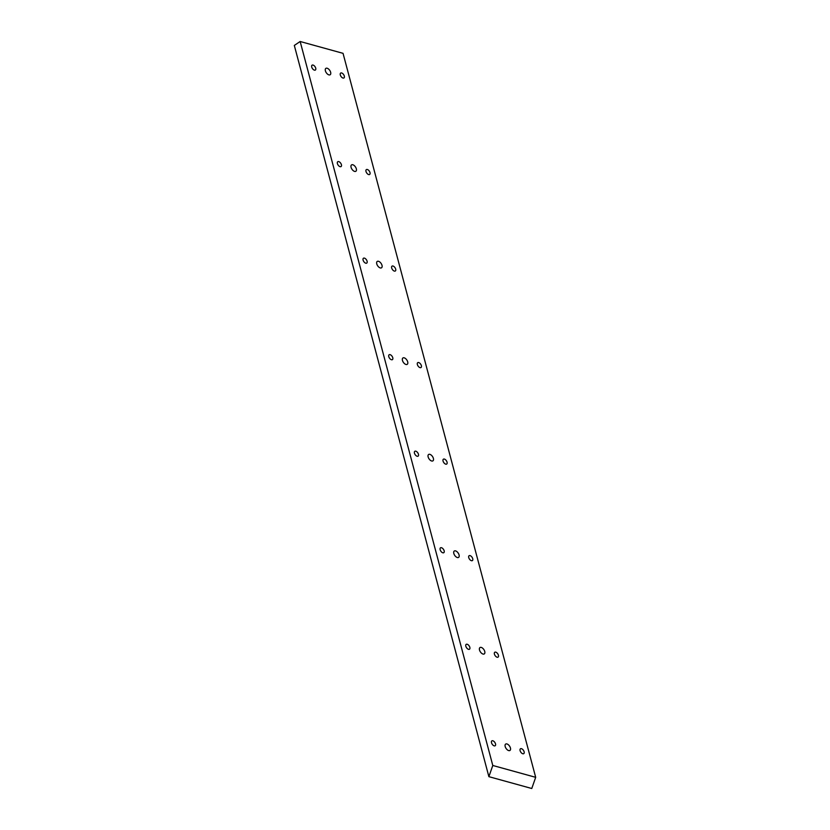 <?xml version="1.0" encoding="UTF-8"?>
<svg xmlns="http://www.w3.org/2000/svg" width="830" height="830" viewBox="0 0 830 830"><rect width="100%" height="100%" fill="white"/><g stroke="black" fill="none" stroke-linecap="round" stroke-linejoin="round"><path stroke-width="1.25" d="M300.159 41.5L343.039 53.338L535.682 777.326L492.792 765.478L488.88 776.662L294.318 45.443L300.159 41.5L492.792 765.478M495.52 743.877A2.936 1.598 56 0 0 493.892 741.366A2.936 1.598 56 0 0 491.868 740.889A2.936 1.598 56 0 0 492.19 744.22A2.936 1.598 56 0 0 495.157 745.755A2.936 1.598 56 0 0 495.52 743.877M469.832 647.338A2.936 1.598 56 0 0 468.203 644.837A2.936 1.598 56 0 0 466.19 644.36A2.936 1.598 56 0 0 466.512 647.68A2.936 1.598 56 0 0 469.479 649.226A2.936 1.598 56 0 0 469.832 647.338M444.154 550.809A2.936 1.598 56 0 0 442.514 548.298A2.936 1.598 56 0 0 440.502 547.821A2.936 1.598 56 0 0 440.823 551.151A2.936 1.598 56 0 0 443.791 552.697A2.936 1.598 56 0 0 444.154 550.809M418.465 454.28A2.936 1.598 56 0 0 416.836 451.769A2.936 1.598 56 0 0 414.824 451.292A2.936 1.598 56 0 0 415.135 454.622A2.936 1.598 56 0 0 418.102 456.158A2.936 1.598 56 0 0 418.465 454.28M510.429 747.986A3.849 2.096 56 0 0 508.302 744.707A3.849 2.096 56 0 0 505.657 744.085A3.849 2.096 56 0 0 506.072 748.442A3.849 2.096 56 0 0 509.962 750.455A3.849 2.096 56 0 0 510.429 747.986M484.751 651.457A3.849 2.096 56 0 0 482.614 648.178A3.849 2.096 56 0 0 479.979 647.545A3.849 2.096 56 0 0 480.394 651.913A3.849 2.096 56 0 0 484.284 653.926A3.849 2.096 56 0 0 484.751 651.457M524.114 751.762A2.936 1.598 56 0 0 522.485 749.262A2.936 1.598 56 0 0 520.462 748.785A2.936 1.598 56 0 0 520.784 752.115A2.936 1.598 56 0 0 523.751 753.65A2.936 1.598 56 0 0 524.114 751.762M498.425 655.233A2.936 1.598 56 0 0 496.797 652.733A2.936 1.598 56 0 0 494.784 652.245A2.936 1.598 56 0 0 495.095 655.576A2.936 1.598 56 0 0 498.073 657.121A2.936 1.598 56 0 0 498.425 655.233M459.063 554.928A3.849 2.096 56 0 0 456.925 551.649A3.849 2.096 56 0 0 454.29 551.016A3.849 2.096 56 0 0 454.705 555.374A3.849 2.096 56 0 0 458.596 557.397A3.849 2.096 56 0 0 459.063 554.928M433.385 458.399A3.849 2.096 56 0 0 431.247 455.11A3.849 2.096 56 0 0 428.602 454.487A3.849 2.096 56 0 0 429.027 458.845A3.849 2.096 56 0 0 432.907 460.868A3.849 2.096 56 0 0 433.385 458.399M472.737 558.704A2.936 1.598 56 0 0 471.108 556.193A2.936 1.598 56 0 0 469.095 555.716A2.936 1.598 56 0 0 469.417 559.047A2.936 1.598 56 0 0 472.384 560.592A2.936 1.598 56 0 0 472.737 558.704M447.059 462.175A2.936 1.598 56 0 0 445.43 459.664A2.936 1.598 56 0 0 443.407 459.187A2.936 1.598 56 0 0 443.728 462.518A2.936 1.598 56 0 0 446.696 464.053A2.936 1.598 56 0 0 447.059 462.175M392.777 357.751A2.936 1.598 56 0 0 391.148 355.24A2.936 1.598 56 0 0 389.135 354.763A2.936 1.598 56 0 0 389.457 358.093A2.936 1.598 56 0 0 392.424 359.629A2.936 1.598 56 0 0 392.777 357.751M367.099 261.222A2.936 1.598 56 0 0 365.47 258.711A2.936 1.598 56 0 0 363.447 258.234A2.936 1.598 56 0 0 363.768 261.564A2.936 1.598 56 0 0 366.736 263.1A2.936 1.598 56 0 0 367.099 261.222M407.696 361.87A3.849 2.096 56 0 0 405.559 358.581A3.849 2.096 56 0 0 402.924 357.958A3.849 2.096 56 0 0 403.339 362.316A3.849 2.096 56 0 0 407.229 364.329A3.849 2.096 56 0 0 407.696 361.87M382.007 265.341A3.849 2.096 56 0 0 379.881 262.052A3.849 2.096 56 0 0 377.235 261.429A3.849 2.096 56 0 0 377.65 265.787A3.849 2.096 56 0 0 381.541 267.8A3.849 2.096 56 0 0 382.007 265.341M341.41 164.693A2.936 1.598 56 0 0 339.781 162.182A2.936 1.598 56 0 0 337.769 161.705A2.936 1.598 56 0 0 338.08 165.035A2.936 1.598 56 0 0 341.057 166.571A2.936 1.598 56 0 0 341.41 164.693M315.722 68.164A2.936 1.598 56 0 0 314.093 65.653A2.936 1.598 56 0 0 312.08 65.176A2.936 1.598 56 0 0 312.402 68.506A2.936 1.598 56 0 0 315.369 70.042A2.936 1.598 56 0 0 315.722 68.164M356.329 168.812A3.849 2.096 56 0 0 354.192 165.523A3.849 2.096 56 0 0 351.546 164.9A3.849 2.096 56 0 0 351.972 169.258A3.849 2.096 56 0 0 355.852 171.271A3.849 2.096 56 0 0 356.329 168.812M330.641 72.283A3.849 2.096 56 0 0 328.504 68.994A3.849 2.096 56 0 0 325.868 68.371A3.849 2.096 56 0 0 326.283 72.729A3.849 2.096 56 0 0 330.174 74.742A3.849 2.096 56 0 0 330.641 72.283M421.37 365.646A2.936 1.598 56 0 0 419.741 363.135A2.936 1.598 56 0 0 417.729 362.658A2.936 1.598 56 0 0 418.04 365.989A2.936 1.598 56 0 0 421.018 367.524A2.936 1.598 56 0 0 421.37 365.646M395.682 269.117A2.936 1.598 56 0 0 394.053 266.606A2.936 1.598 56 0 0 392.04 266.129A2.936 1.598 56 0 0 392.362 269.46A2.936 1.598 56 0 0 395.329 270.995A2.936 1.598 56 0 0 395.682 269.117M370.004 172.588A2.936 1.598 56 0 0 368.375 170.077A2.936 1.598 56 0 0 366.352 169.6A2.936 1.598 56 0 0 366.673 172.931A2.936 1.598 56 0 0 369.641 174.466A2.936 1.598 56 0 0 370.004 172.588M344.315 76.059A2.936 1.598 56 0 0 342.686 73.548A2.936 1.598 56 0 0 340.674 73.071A2.936 1.598 56 0 0 340.985 76.402A2.936 1.598 56 0 0 343.962 77.937A2.936 1.598 56 0 0 344.315 76.059M488.88 776.662L531.771 788.5L535.682 777.326"/></g></svg>

